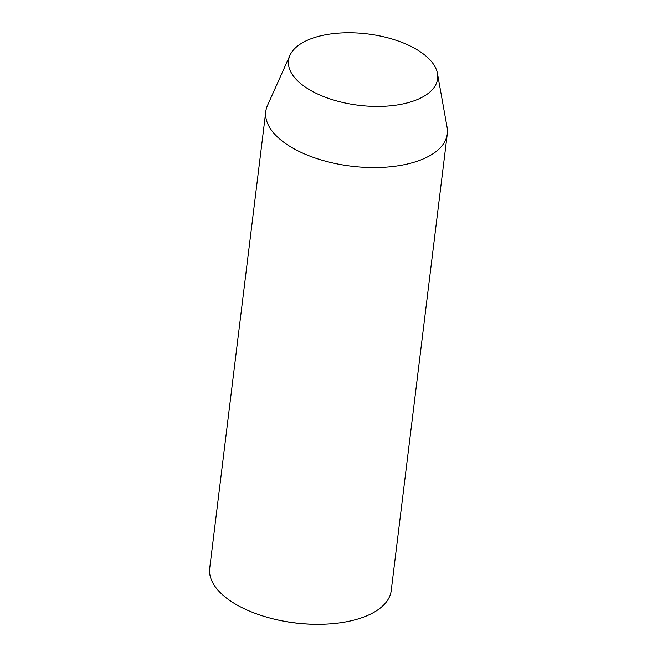 <?xml version="1.0" encoding="UTF-8"?>
<svg xmlns="http://www.w3.org/2000/svg" width="657" height="657" viewBox="0 0 657 657"><rect width="100%" height="100%" fill="white"/><g stroke="black" fill="none" stroke-linecap="round" stroke-linejoin="round"><path stroke-width="0.99" d="M265.781 111.575L209.706 568.313A91.438 43.773 7 0 0 265.568 616.816A91.438 43.773 7 0 0 325.281 624.15A91.438 43.773 7 0 0 368.38 615.133A91.438 43.773 7 0 0 391.219 590.602L447.294 133.864A91.438 43.773 -173 0 1 424.455 158.394A91.438 43.773 -173 0 1 321.733 160.103A91.438 43.773 -173 0 1 265.781 111.575A91.438 43.773 -173 0 1 267.539 105.35L289.959 55.328A75.103 35.954 -173 0 1 307.279 40.299A75.103 35.954 -173 0 1 386.53 37.482A75.103 35.954 -173 0 1 437.447 73.444A75.103 35.954 -173 0 1 418.846 98.895A75.103 35.954 -173 0 1 329.494 98.731A75.103 35.954 -173 0 1 289.959 55.328M437.447 73.444L447.105 127.401A91.438 43.773 -173 0 1 447.294 133.864M265.568 616.816A182.876 182.876 0 0 0 325.281 624.15"/></g></svg>
